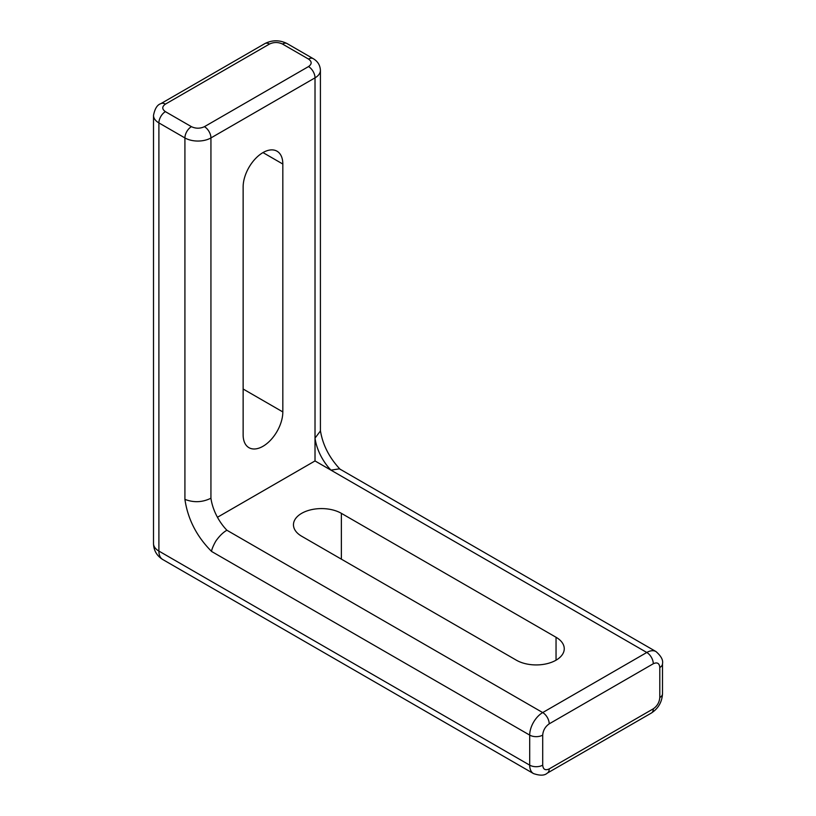 <?xml version="1.0" encoding="UTF-8"?>
<svg xmlns="http://www.w3.org/2000/svg" width="816" height="816" viewBox="0 0 816 816"><rect width="100%" height="100%" fill="white"/><g stroke="black" fill="none" stroke-linecap="round" stroke-linejoin="round"><path stroke-width="1.22" d="M282.826 411.927A28.06 16.198 -60 0 1 262.976 446.291A28.06 16.198 -60 0 1 248.951 447.678A28.06 16.198 -60 0 1 243.137 434.836L243.137 186.956A28.06 16.198 -60 0 1 255.388 158.712A28.06 16.198 -60 0 1 277.012 151.195A28.06 16.198 -60 0 1 282.826 164.036L282.826 411.927L243.137 389.018M556.043 637.276A28.06 16.198 180 0 1 564.254 648.73A28.06 16.198 180 0 1 556.043 660.185A28.06 16.198 180 0 1 516.355 660.185L301.685 536.245A28.06 16.198 180 0 1 293.464 524.79A28.06 16.198 180 0 1 310.794 509.816A28.06 16.198 180 0 1 341.363 513.335L556.043 637.276L556.043 660.185M153.51 543.568C153.704 550.443 156.764 555.747 162.71 559.501A18.401 10.618 -60 0 1 158.896 551.075L158.896 122.91A18.401 10.618 180 0 1 153.51 115.403L153.51 543.568A18.401 10.618 0 0 0 158.896 551.075L529.696 765.153L529.696 735.104L211.619 551.473C196.687 536.479 187.782 519.119 184.916 499.372C193.78 502.789 202.45 502.401 210.936 498.219L210.936 137.935L315.017 77.846L315.017 460.938L217.454 517.273M339.456 468.823L330.97 470.149L646.792 652.484A18.401 10.618 -60 0 1 655.993 651.566L339.456 468.823M315.017 460.938L330.97 470.149A36.802 21.247 -120 0 1 315.017 438.131L320.413 430.981L320.413 70.339A18.401 10.618 180 0 1 315.017 77.846A9.2 5.314 -120 0 0 308.519 66.575L204.428 126.674C200.093 128.693 195.758 128.693 191.423 126.674L165.403 111.649A9.2 5.314 120 0 0 158.896 122.91L184.916 137.935L184.916 499.372M211.619 551.473C211.262 549.586 215.546 540.947 216.944 539.58C220.096 535.347 223.411 532.236 226.889 530.237A36.802 21.247 60 0 1 210.936 498.219M160.803 103.683A9.2 5.314 60 0 1 165.403 104.132L269.484 44.044A9.2 5.314 -120 0 0 264.884 43.585L160.803 103.683C157.264 104.764 154.826 108.671 153.51 115.403M262.976 152.582L282.826 164.036M264.884 43.585C272.289 39.872 279.694 39.872 287.099 43.585A9.2 5.314 120 0 0 282.499 44.044L308.519 59.068C312.028 61.567 312.028 64.076 308.519 66.575M269.484 44.044C273.819 42.014 278.154 42.014 282.499 44.044M165.403 111.649C161.894 109.14 161.894 106.641 165.403 104.132M662.49 693.794L662.49 663.745A9.2 5.314 180 0 1 659.797 667.508L659.797 697.547A9.2 5.314 0 0 0 662.49 693.794C662.011 702.066 658.308 708.472 651.392 713.031A9.2 5.314 -120 0 0 653.29 708.818L549.209 768.907A9.2 5.314 60 0 1 547.301 773.119C544.598 775.649 539.998 775.802 533.501 773.578A18.401 10.618 -60 0 1 529.696 765.153A9.2 5.314 0 0 0 542.701 765.153L542.701 735.104A9.2 5.314 180 0 1 529.696 735.104A18.401 10.618 -60 0 1 542.701 712.572L226.889 530.237M287.099 43.585L313.12 58.609A9.2 5.314 120 0 0 308.519 59.068M341.363 559.154L341.363 513.335M191.423 126.674A9.2 5.314 120 0 0 184.916 137.935A18.401 10.618 180 0 0 210.936 137.935A9.2 5.314 60 0 0 204.428 126.674M653.29 663.745A9.2 5.314 60 0 0 646.792 652.484L542.701 712.572A9.2 5.314 -120 0 1 549.209 723.843L653.29 663.745C657.217 661.96 659.389 663.214 659.797 667.508M659.797 697.547C659.389 702.321 657.217 706.075 653.29 708.818M542.701 735.104C543.119 730.34 545.282 726.587 549.209 723.843M549.209 768.907C545.282 770.702 543.119 769.447 542.701 765.153M320.372 430.328C322.585 444.669 329.236 457.725 340.303 469.475M162.71 559.501L533.501 773.578M651.392 713.031L547.301 773.119M662.49 663.745C663.326 660.144 661.154 656.084 655.993 651.566M320.413 70.339C320.127 65.168 317.699 61.261 313.12 58.609"/></g></svg>
